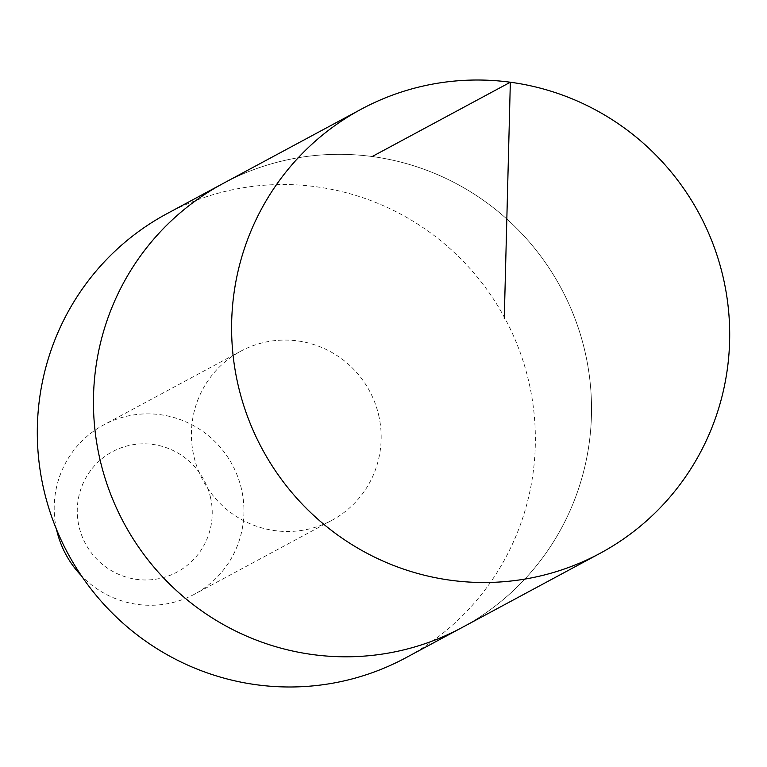 <?xml version="1.0" encoding="UTF-8"?>
<svg xmlns="http://www.w3.org/2000/svg" width="767" height="767" viewBox="0 0 767 767"><rect width="100%" height="100%" fill="white"/><g stroke="black" fill="none" stroke-linecap="round" stroke-linejoin="round"><path stroke-width="0.58" stroke-dasharray="3.83 2.88" d="M461.887 627.627A252.132 248.144 61.7 0 0 561.032 288.028A252.132 248.144 61.7 0 0 223.063 183.505A252.132 248.144 61.7 0 1 561.032 288.028A252.132 248.144 61.7 0 1 461.887 627.627M166.909 213.705A252.122 248.144 -118.3 0 1 528.568 380.691A252.122 248.144 -118.3 0 1 405.733 657.818M378.582 414.794A96.048 94.533 -118.3 0 1 331.785 520.371A96.048 94.533 -118.3 0 1 203.034 480.554A96.048 94.533 -118.3 0 1 240.8 351.181A96.048 94.533 -118.3 0 1 378.582 414.794M56.547 529.527A96.048 94.533 -118.3 0 1 103.574 424.976A96.048 94.533 -118.3 0 1 241.356 488.589A96.048 94.533 -118.3 0 1 194.559 594.166A96.048 94.533 -118.3 0 1 81.407 575.758M210.388 496.978A68.321 67.247 -118.3 0 1 125.491 576.889A68.321 67.247 -118.3 0 1 98.358 461.83A68.321 67.247 -118.3 0 1 210.388 496.978M240.8 351.181L103.574 424.976M331.785 520.371L194.559 594.166"/><path stroke-width="1.15" d="M361.219 109.202L223.063 183.505A252.132 248.144 61.7 0 0 100.247 460.622A252.132 248.144 61.7 0 0 461.887 627.627L405.733 657.818A252.122 248.144 -118.3 0 1 44.102 490.822A252.122 248.144 -118.3 0 1 166.909 213.705L223.063 183.505A252.132 248.144 61.7 0 0 100.247 460.622A252.132 248.144 61.7 0 0 461.887 627.627L600.053 553.333A252.142 248.153 -118.3 0 1 238.403 386.328A252.142 248.153 -118.3 0 1 361.219 109.202A252.142 248.153 -118.3 0 1 722.898 276.187A252.142 248.153 -118.3 0 1 600.053 553.333M81.407 575.758A96.048 94.533 -118.3 0 1 56.547 529.527M372.187 156.535L510.343 82.222L504.274 318.554"/></g></svg>
